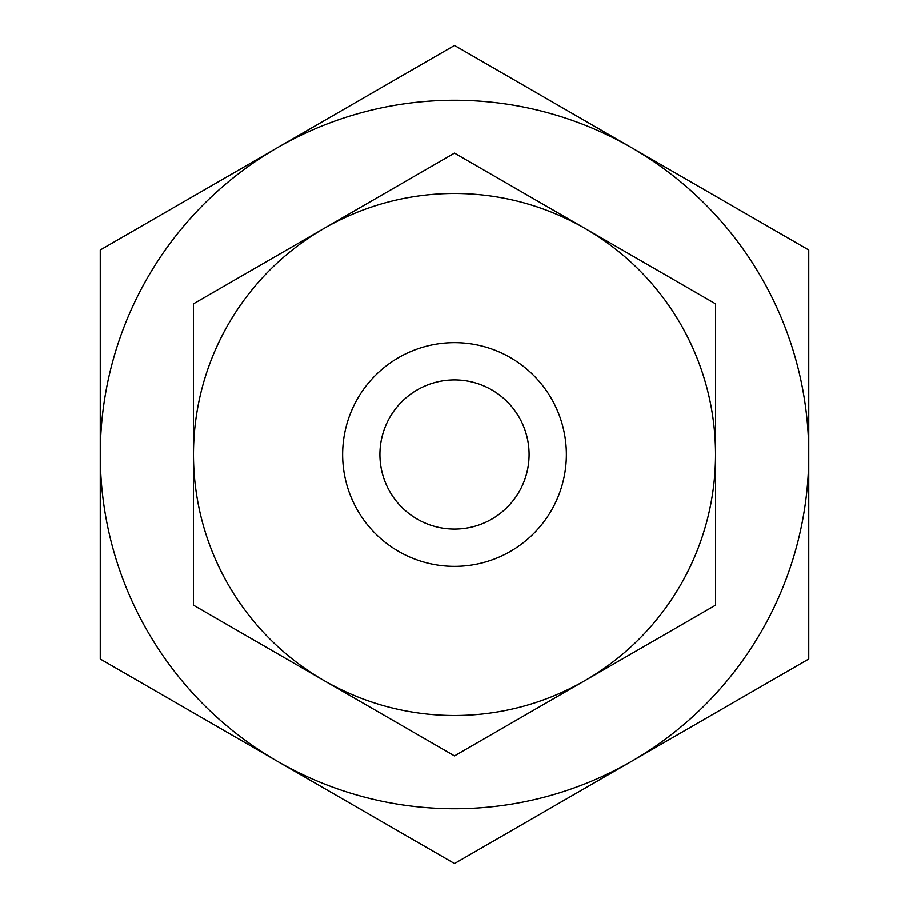 <?xml version="1.0" encoding="UTF-8"?>
<svg xmlns="http://www.w3.org/2000/svg" width="909" height="909" viewBox="0 0 909 909"><rect width="100%" height="100%" fill="white"/><g stroke="black" fill="none" stroke-linecap="round" stroke-linejoin="round"><path stroke-width="1.36" d="M454.5 379.917A74.583 74.583 0 0 1 529.083 454.5A74.583 74.583 0 0 1 454.5 529.083A74.583 74.583 0 0 1 379.917 454.5A74.583 74.583 0 0 1 454.5 379.917M454.5 808.749A354.249 354.249 0 0 1 277.381 761.288L454.5 863.55L808.749 659.025L808.749 249.975L454.5 45.45L277.381 147.713A354.249 354.249 0 0 1 808.749 454.5A354.249 354.249 0 0 1 454.5 808.749M808.749 452.398L808.749 370.599M100.251 370.599L100.251 538.401M808.749 538.401L808.749 493.928M100.251 659.025L277.381 761.288A354.249 354.249 0 0 1 100.251 454.5L100.251 659.025M100.251 249.975L100.251 454.5A354.249 354.249 0 0 1 277.381 147.713L100.251 249.975M454.5 342.636A111.864 111.864 0 0 1 566.364 454.5A111.864 111.864 0 0 1 454.5 566.364A111.864 111.864 0 0 1 342.636 454.5A111.864 111.864 0 0 1 454.5 342.636M454.5 715.519A261.019 261.019 0 0 1 323.99 680.557L454.5 755.902L715.519 605.201L715.519 303.799L454.5 153.098L323.99 228.443A261.019 261.019 0 0 1 715.519 454.5A261.019 261.019 0 0 1 454.5 715.519M193.481 605.201L323.99 680.557A261.019 261.019 0 0 1 193.481 454.5L193.481 605.201M193.481 303.799L193.481 454.5A261.019 261.019 0 0 1 323.99 228.443L193.481 303.799"/></g></svg>
